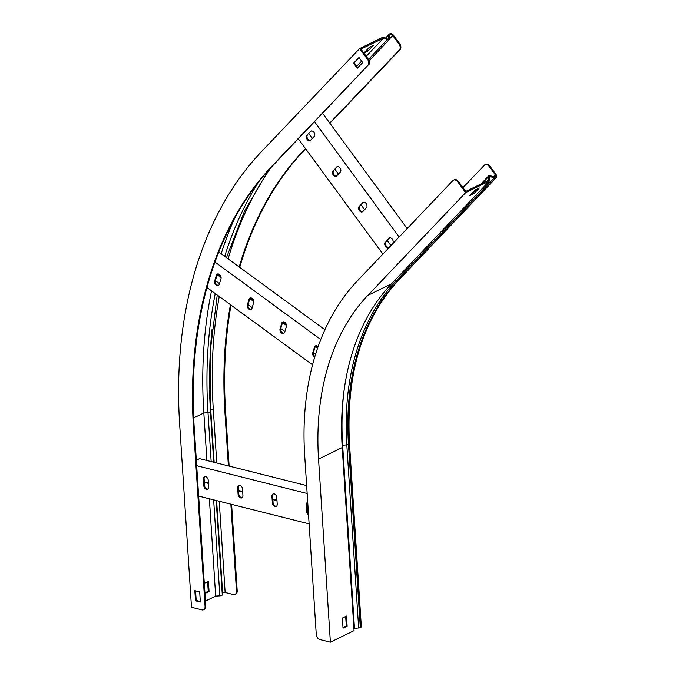 <?xml version="1.0" encoding="UTF-8"?>
<svg xmlns="http://www.w3.org/2000/svg" width="676" height="676" viewBox="0 0 676 676"><rect width="100%" height="100%" fill="white"/><g stroke="black" fill="none" stroke-linecap="round" stroke-linejoin="round"><path stroke-width="1.01" d="M353.92 628.452A1.36 0.499 176.3 0 1 354.477 628.359L358.652 627.996A2.45 0.887 -3.7 0 0 360.316 627.59L360.646 627.429A2.907 1.056 -3.7 0 0 361.33 626.686L349.484 443.574A2.907 1.056 -3.7 0 1 348.808 444.318A272.267 189.99 64 0 1 398.071 280.625L495.939 177.864A2.907 2.011 43.6 0 0 496.353 177.56A2.907 2.011 43.6 0 0 496.116 174.645L489.889 166.152L489.187 166.499A4.538 3.169 -116 0 0 484.937 164.783A4.538 3.169 -116 0 0 484.286 165.265L462.975 187.649M453.512 180.129L454.213 179.791A4.538 3.169 64 0 1 458.455 181.498L457.753 181.844A4.538 3.169 -116 0 0 453.512 180.129A4.538 3.169 -116 0 0 452.861 180.61L357.241 280.996A290.418 202.656 64 0 0 304.699 455.607L316.267 634.502A4.538 3.169 -116 0 0 320.001 639.589L330.387 642.2L354.055 630.64L342.217 447.537A272.267 189.99 64 0 1 391.48 283.835L489.356 181.075L465.68 192.635L367.812 295.395A272.267 189.99 -116 0 0 318.54 459.097L342.217 447.537M458.455 181.498L465.747 191.435L488.393 180.374L488.258 176.985A2.45 1.698 -136.4 0 1 488.613 175.954A2.45 1.698 -136.4 0 1 490.489 175.726L494.131 177.146A1.36 0.946 43.6 0 0 494.984 177.163L495.305 177.002A1.817 1.259 43.6 0 0 495.567 176.808A1.817 1.259 43.6 0 0 495.423 174.991L489.187 166.499M457.753 181.844L465.68 192.635M489.23 177.856L490.446 176.58A1.36 0.946 -136.4 0 0 489.204 177.273L489.356 181.075M490.489 175.726L490.446 176.58L494.08 177.999A2.45 1.698 43.6 0 0 495.618 178.025L495.939 177.864M476.58 189.339L471.89 193.497L475.228 189.998L469.803 195.694L473.893 193.691L479.309 188.012L475.22 190.007M345.681 616.453L346.298 625.984L343.002 627.59M484.937 164.783L485.638 164.445A4.538 3.169 64 0 1 489.889 166.152M330.387 642.2L318.54 459.097M343.036 628.19L347.126 626.196L346.475 616.064L342.386 618.067L343.036 628.19M347.126 626.196L346.298 625.984M473.893 193.691L473.259 192.829M196.327 460.212L199.53 458.649L306.634 485.579M307.141 493.488L196.682 465.705M272.369 503.003A3.177 2.214 -116 0 0 273.755 505.876A3.177 2.214 -116 0 0 276.18 506.468A3.177 2.214 -116 0 0 277.211 504.22L276.78 497.468A3.177 2.214 -116 0 0 275.394 494.604A3.177 2.214 -116 0 0 272.96 494.004A3.177 2.214 -116 0 0 271.929 496.252L272.369 503.003L273.07 502.657L272.631 495.914A3.177 2.214 64 0 1 273.332 493.877M307.724 502.479A3.177 2.214 -116 0 0 307.234 502.623A3.177 2.214 -116 0 0 306.203 504.871L306.642 511.622A3.177 2.214 -116 0 0 308.526 514.867M309.109 523.866L198.643 496.083M238.096 494.384A3.177 2.214 -116 0 0 239.481 497.257A3.177 2.214 -116 0 0 241.907 497.849A3.177 2.214 -116 0 0 242.938 495.601L242.507 488.849A3.177 2.214 -116 0 0 241.121 485.985A3.177 2.214 -116 0 0 238.687 485.385A3.177 2.214 -116 0 0 237.656 487.633L238.096 494.384L238.797 494.038L238.358 487.295A3.177 2.214 64 0 1 239.059 485.258M203.822 485.765A3.177 2.214 -116 0 0 205.208 488.638A3.177 2.214 -116 0 0 207.633 489.23A3.177 2.214 -116 0 0 208.664 486.982L208.225 480.23A3.177 2.214 -116 0 0 206.839 477.366A3.177 2.214 -116 0 0 204.414 476.766A3.177 2.214 -116 0 0 203.383 479.014L203.822 485.765L204.515 485.419L204.084 478.667A3.177 2.214 64 0 1 204.786 476.639M308.079 507.938L307.107 507.701M276.949 500.113L272.834 499.082M242.676 491.494L238.56 490.455M208.402 482.875L204.287 481.836M308.112 508.47L307.141 508.225M276.983 500.637L272.867 499.606M242.709 492.018L238.594 490.987M208.436 483.399L204.321 482.368M276.509 506.248A3.177 2.214 64 0 1 273.07 502.657M308.467 513.887A3.177 2.214 64 0 1 307.343 511.284L306.904 504.533A3.177 2.214 64 0 1 307.605 502.496M242.236 497.629A3.177 2.214 64 0 1 238.797 494.038M207.963 489.01A3.177 2.214 64 0 1 204.515 485.419M407.189 228.564L322.621 113.314M399.119 237.031L314.551 121.781M359.133 206.484A3.177 2.214 -116 0 0 359.184 210.329A3.177 2.214 -116 0 0 362.378 211.858A3.177 2.214 -116 0 0 362.835 211.52L366.443 207.735A3.177 2.214 -116 0 0 366.392 203.89A3.177 2.214 -116 0 0 363.198 202.361A3.177 2.214 -116 0 0 362.742 202.69L359.133 206.484L363.443 202.352A3.177 2.214 64 0 1 363.57 202.234M385.286 242.109A3.177 2.214 -116 0 0 385.328 245.954A3.177 2.214 -116 0 0 388.523 247.484A3.177 2.214 -116 0 0 388.979 247.146L392.587 243.36A3.177 2.214 -116 0 0 392.536 239.515A3.177 2.214 -116 0 0 389.342 237.986A3.177 2.214 -116 0 0 388.894 238.324L385.988 241.771L389.596 237.977A3.177 2.214 64 0 1 389.722 237.859M382.886 254.075L298.31 138.825M332.989 170.851A3.177 2.214 -116 0 0 333.04 174.695A3.177 2.214 -116 0 0 336.234 176.225A3.177 2.214 -116 0 0 336.69 175.887L340.298 172.101A3.177 2.214 -116 0 0 340.248 168.256A3.177 2.214 -116 0 0 337.054 166.727A3.177 2.214 -116 0 0 336.597 167.065L333.69 170.513L337.299 166.719A3.177 2.214 64 0 1 337.425 166.6M306.845 135.217A3.177 2.214 -116 0 0 306.896 139.062A3.177 2.214 -116 0 0 310.09 140.591A3.177 2.214 -116 0 0 310.546 140.262L314.154 136.468A3.177 2.214 -116 0 0 314.103 132.623A3.177 2.214 -116 0 0 310.909 131.102A3.177 2.214 -116 0 0 310.453 131.431L306.845 135.217L311.154 131.093A3.177 2.214 64 0 1 311.281 130.975M308.763 133.603L312.304 138.419M334.907 169.228L338.448 174.045M361.06 204.862L364.592 209.678M387.204 240.487L390.736 245.304M362.708 211.639A3.177 2.214 64 0 1 359.75 209.737A3.177 2.214 64 0 1 359.835 206.138M388.852 247.272A3.177 2.214 64 0 1 385.895 245.371A3.177 2.214 64 0 1 385.988 241.771M336.563 176.005A3.177 2.214 64 0 1 333.606 174.112A3.177 2.214 64 0 1 333.69 170.513M310.419 140.38A3.177 2.214 64 0 1 307.462 138.479A3.177 2.214 64 0 1 307.546 134.879M324.886 329.719L218.745 251.987M320.754 339.521L214.951 262.043M280.05 328.857A3.177 2.214 -116 0 0 280.912 332.381A3.177 2.214 -116 0 0 283.759 333.412A3.177 2.214 -116 0 0 284.672 332.246L286.387 326.542A3.177 2.214 -116 0 0 285.525 323.018A3.177 2.214 -116 0 0 282.686 321.996A3.177 2.214 -116 0 0 281.765 323.153L280.05 328.857L280.751 328.519L284.883 331.553M318.058 346.771A3.177 2.214 -116 0 0 315.388 345.943A3.177 2.214 -116 0 0 314.467 347.101L312.751 352.804A3.177 2.214 -116 0 0 314.67 357.224M312.54 364.837L206.94 287.494M247.348 304.91A3.177 2.214 -116 0 0 248.219 308.433A3.177 2.214 -116 0 0 251.058 309.456A3.177 2.214 -116 0 0 251.979 308.298L253.694 302.594A3.177 2.214 -116 0 0 252.824 299.071A3.177 2.214 -116 0 0 249.985 298.048A3.177 2.214 -116 0 0 249.064 299.206L247.348 304.91L248.05 304.572L252.182 307.605M214.655 280.962A3.177 2.214 -116 0 0 215.517 284.486A3.177 2.214 -116 0 0 218.356 285.509A3.177 2.214 -116 0 0 219.278 284.351L220.993 278.647A3.177 2.214 -116 0 0 220.131 275.124A3.177 2.214 -116 0 0 217.283 274.101A3.177 2.214 -116 0 0 216.371 275.259L214.655 280.962L215.357 280.625L219.48 283.658M317.779 347.574L315.599 345.968M286.328 324.539L282.898 322.021M253.635 300.592L250.196 298.074M220.934 276.645L217.495 274.126M317.543 348.25L315.236 346.568M286.506 325.528L282.534 322.621M253.804 301.58L249.841 298.665M221.111 277.625L217.14 274.718M313.444 352.475L315.633 354.072M284.081 333.192A3.177 2.214 64 0 1 281.453 331.823A3.177 2.214 64 0 1 280.751 328.519L282.467 322.815A3.177 2.214 64 0 1 283.058 321.869M314.872 356.548A3.177 2.214 64 0 1 313.453 352.466L315.168 346.763A3.177 2.214 64 0 1 315.76 345.816M251.387 309.245A3.177 2.214 64 0 1 248.751 307.876A3.177 2.214 64 0 1 248.05 304.572L249.765 298.868A3.177 2.214 64 0 1 250.357 297.922M218.686 285.297A3.177 2.214 64 0 1 216.05 283.928A3.177 2.214 64 0 1 215.357 280.625L217.072 274.921A3.177 2.214 64 0 1 217.664 273.974M359.624 48.571L261.756 151.331A453.782 316.647 64 0 0 179.647 424.165L191.485 607.268L201.87 609.879A4.538 3.169 -116 0 0 203.594 609.744A4.538 3.169 -116 0 0 205.065 606.533L193.497 427.646A435.631 303.98 64 0 1 272.318 165.73L367.938 65.335A4.538 3.169 -116 0 0 367.55 59.37L359.624 48.571L383.3 37.019L387.34 38.921A1.36 0.946 43.6 0 0 388.683 38.363L388.861 35.076A2.45 1.698 -136.4 0 1 389.215 34.214A2.45 1.698 -136.4 0 1 389.562 33.961L389.891 33.8A2.907 2.011 -136.4 0 1 393.449 35.194L399.677 43.687A4.538 3.169 64 0 1 400.065 49.652L399.364 49.99A4.538 3.169 -116 0 0 398.975 44.025L399.677 43.687M205.436 601.074L215.661 596.08L219.844 595.852A2.45 0.887 -3.7 0 0 221.72 595.429A2.45 0.887 -3.7 0 0 222.294 594.795A2.45 0.887 -3.7 0 0 222.286 594.745L216.193 500.502L222.294 594.795M384.103 37.391L383.968 38.211L387.204 39.74A2.45 1.698 43.6 0 0 388.928 39.842A2.45 1.698 43.6 0 0 389.275 39.588A2.45 1.698 43.6 0 0 389.621 38.726L389.807 35.439A1.36 0.946 -136.4 0 1 390.196 34.822L390.525 34.662A1.817 1.259 -136.4 0 1 392.748 35.532L398.975 44.025M367.55 59.37L368.251 59.032L360.959 49.094L383.605 38.042L366.231 56.277M205.065 606.533L205.766 606.195L194.198 427.3A435.631 303.98 64 0 1 273.019 165.383L367.938 65.335M222.176 592.903A1.36 0.499 176.3 0 1 222.252 592.869L222.581 592.708A1.817 0.659 176.3 0 1 225.133 592.48L233.305 594.534A4.538 3.169 -116 0 0 235.02 594.398A4.538 3.169 -116 0 0 236.49 591.187L230.862 504.186M228.387 465.899L224.922 412.301A435.631 303.98 64 0 1 230.431 304.707M236.49 591.187L237.191 590.849L231.598 504.372M229.122 466.085L225.623 411.963A435.631 303.98 64 0 1 230.998 305.121M239.22 266.978A435.631 303.98 64 0 1 303.744 150.385L305.467 148.576M239.718 267.341A435.631 303.98 64 0 1 304.445 150.038L305.628 148.796M329.939 123.285L400.065 49.652M329.77 123.057L399.364 49.99M361.635 61.11L356.759 66.223M373.431 45.284L369.35 47.286L363.933 52.965L368.023 50.97L373.431 45.284M357.824 67.668L354.292 62.851L359.167 57.739M368.251 59.032A4.538 3.169 64 0 1 368.64 64.997M205.766 606.195A4.538 3.169 64 0 1 204.296 609.397L203.594 609.744M200.307 601.496L196.201 600.465L195.575 590.866M234.69 218.103A452.692 315.886 -116 0 0 221.17 253.762M211.537 290.866A452.692 315.886 -116 0 0 203.822 412.977L208.005 412.74A2.45 0.887 -3.7 0 0 209.881 412.318A2.45 0.887 -3.7 0 0 210.456 411.692A2.45 0.887 -3.7 0 0 210.447 411.642M215.661 596.08L209.374 498.778M208.343 482.858L208.132 479.588M206.898 460.5L203.822 412.977L193.674 417.929M208.402 581.343L204.313 583.337L204.972 593.469L209.061 591.475L208.402 581.343M366.02 50.768L370.71 46.619M237.191 590.849A4.538 3.169 64 0 1 235.721 594.052L235.02 594.398M204.929 592.869L208.233 591.263L207.616 581.732M194.84 590.68L199.69 591.897L200.341 602.029L195.499 600.803L194.84 590.68M353.59 63.198L358.998 57.511L362.699 62.555L357.283 68.234L353.59 63.198L354.292 62.851M195.499 600.803L196.201 600.465M367.389 50.108L368.023 50.97M208.233 591.263L209.061 591.475M489.323 180.323L488.376 180.036M489.204 177.273L488.258 176.985L482.106 183.441M394.902 280.244L396.212 280.76L494.08 177.999L494.131 177.146M493.573 176.926L495.423 174.991M473.082 192.913L476.411 189.424M354.477 628.359L342.639 445.247L346.813 444.884A272.986 190.488 64 0 1 396.212 280.76A2.45 1.698 43.6 0 0 397.741 280.777L398.071 280.625A2.907 2.011 43.6 0 0 398.485 280.32L496.353 177.56M358.652 627.996L346.813 444.884A2.45 0.887 -3.7 0 0 348.478 444.478A272.267 189.99 64 0 1 397.741 280.777L495.618 178.025M367.812 295.395L391.48 283.835M360.316 627.59L348.478 444.478L360.646 627.429M342.639 445.247A275.952 192.559 64 0 1 344.608 386.63M307.343 511.284L306.642 511.622M306.904 504.533L306.203 504.871M272.631 495.914L271.929 496.252M238.358 487.295L237.656 487.633M204.084 478.667L203.383 479.014M389.596 237.977L388.894 238.324M363.443 202.352L362.742 202.69M337.299 166.719L336.597 167.065M311.154 131.093L310.453 131.431M313.453 352.466L312.751 352.804M315.168 346.763L314.467 347.101M282.467 322.815L281.765 323.153M249.765 298.868L249.064 299.206M217.072 274.921L216.371 275.259M211.166 461.573L208.005 412.74A449.489 313.647 64 0 1 215.238 293.578M219.328 275.47A449.489 313.647 64 0 1 219.556 274.557M224.694 256.348A449.489 313.647 64 0 1 258.621 181.979M388.016 39.056L388.683 38.363L389.621 38.726M219.844 595.852L213.641 499.851M368.496 59.387L387.204 39.74L387.34 38.921M385.861 38.228L388.861 35.076L389.807 35.439M272.318 165.73L273.019 165.383M193.497 427.646L194.198 427.3M225.623 411.963L224.922 412.301M304.445 150.038L303.744 150.385M389.613 38.819L392.748 35.532M389.807 35.414L390.525 34.662M213.802 462.232L210.735 409.597A1.817 0.659 176.3 0 1 213.295 409.377A450.884 314.619 64 0 1 219.261 296.527M228.125 258.849A450.884 314.619 64 0 1 270.907 167.631M214.148 462.325L210.735 409.597A452.692 315.886 64 0 1 212.019 329.601M210.413 409.757A452.692 315.886 64 0 1 209.535 390.829M225.133 592.48L219.235 501.262M216.759 462.975L213.295 409.377M222.581 592.708L216.624 500.603M222.252 592.869L216.278 500.519M213.717 462.215L210.456 411.743M480.923 184.024L488.613 175.954M398.485 280.32C362.218 319.849 345.884 374.267 349.484 443.574M369.138 60.73L389.275 39.588M213.726 462.215L210.456 411.692L210.177 351.782L217.224 295.032M226.477 257.649L244.45 211.258L268.347 170.436M385.54 38.067L389.215 34.214"/></g></svg>
